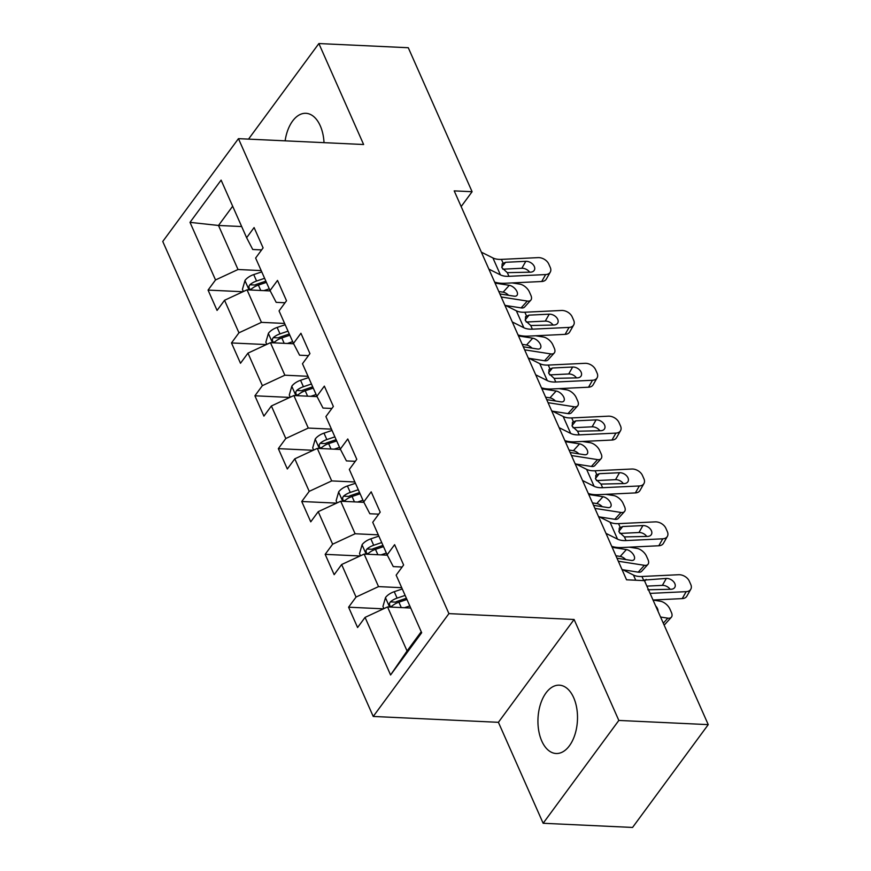 <?xml version="1.0" encoding="UTF-8"?>
<svg xmlns="http://www.w3.org/2000/svg" width="871" height="871" viewBox="0 0 871 871"><rect width="100%" height="100%" fill="white"/><g stroke="black" fill="none" stroke-linecap="round" stroke-linejoin="round"><path stroke-width="1.31" d="M573.673 697.671A34.209 19.75 -87.3 0 0 559.324 685.172A34.209 19.75 -87.3 0 0 540.445 704.312A34.209 19.75 -87.3 0 0 541.762 741.014A34.209 19.75 -87.3 0 0 556.123 753.502A34.209 19.75 -87.3 0 0 575.002 734.373A34.209 19.75 -87.3 0 0 573.673 697.671M324.023 142.659A34.209 19.75 -87.3 0 0 320.256 125.794A34.209 19.75 -87.3 0 0 305.906 113.306A34.209 19.75 -87.3 0 0 285.122 140.83M543.145 823.269L618.835 720.437L574.098 619.488L498.408 722.309L543.145 823.269L632.553 827.45L708.243 724.628L644.442 580.641L626.554 579.803L454.205 190.88L472.093 191.718L408.281 47.731L318.873 43.55L248.529 139.12M498.408 722.309L373.234 716.452L162.757 241.474L238.447 138.652L448.924 613.62L373.234 716.452M190.009 222.355L215.529 279.95L208.06 290.097L217.075 310.424L224.544 300.277L238.948 332.809L231.49 342.945L240.494 363.272L247.963 353.136L262.367 385.657L254.909 395.793L263.913 416.12L271.382 405.984L285.797 438.505L278.328 448.652L287.332 468.979L294.801 458.832L309.216 491.353L301.747 501.5L310.751 521.827L318.22 511.68L332.635 544.201L325.166 554.348L334.17 574.675L341.639 564.528L356.054 597.06L348.585 607.196L357.589 627.523L365.058 617.387L390.578 674.981L421.673 632.738L396.153 575.143L403.621 564.996L394.617 544.669L387.149 554.816L372.734 522.295L380.202 512.148L371.188 491.821L363.73 501.968L349.315 469.436L356.783 459.3L347.769 438.973L340.311 449.109L325.896 416.588L333.364 406.452L324.35 386.125L316.881 396.261L302.477 363.74L309.934 353.593L300.93 333.266L293.462 343.414L279.058 310.893L286.515 300.745L277.511 280.418L270.043 290.566L255.628 258.045L263.096 247.897L254.092 227.571L246.624 237.718L221.103 180.123L190.009 222.355L218.501 225.469L238.023 269.509L261.191 270.587M387.149 554.816L393.267 566.596L402.13 567.021M401.716 587.696L378.537 586.608L364.132 554.087L387.334 555.175M356.054 597.06L378.537 586.608M341.639 564.528L364.132 554.087M363.73 501.968L369.848 513.748L378.711 514.162M378.297 534.848L355.118 533.76L340.703 501.239L363.915 502.327M332.635 544.201L355.118 533.76M318.22 511.68L340.703 501.239M340.311 449.109L346.429 460.901L355.292 461.314M354.878 481.99L331.699 480.912L317.284 448.391L340.496 449.469M309.216 491.353L331.699 480.912M294.801 458.832L317.284 448.391M316.881 396.261L323.01 408.053L331.873 408.466M331.459 429.142L308.28 428.064L293.865 395.532L317.066 396.621M285.797 438.505L308.28 428.064M271.382 405.984L293.865 395.532M293.462 343.414L299.591 355.205L308.454 355.618M308.04 376.294L284.861 375.205L270.446 342.684L293.647 343.773M262.367 385.657L284.861 375.205M247.963 353.136L270.446 342.684M270.043 290.566L276.172 302.346L285.035 302.76M284.61 323.446L261.442 322.357L247.026 289.836L270.228 290.925M238.948 332.809L261.442 322.357M224.544 300.277L247.026 289.836M246.624 237.718L252.742 249.498L261.616 249.912M241.681 226.547L218.501 225.469L232.666 206.22M215.529 279.95L238.023 269.509M618.835 720.437L708.243 724.628M574.098 619.488L448.924 613.62M238.447 138.652L363.621 144.51L318.873 43.55M461.162 206.569L472.093 191.718M410.72 608.023L387.551 606.935L407.062 650.975L421.226 631.736M390.578 674.981L407.062 650.975M365.058 617.387L387.551 606.935M208.06 290.097L242.944 291.731M231.49 342.945L266.363 344.578M254.909 395.793L289.782 397.426M278.328 448.652L313.212 450.285M301.747 501.5L336.631 503.133M325.166 554.348L360.05 555.981M348.585 607.196L383.469 608.829M481.369 252.176L492.921 257.947A21.927 11.726 156.1 0 0 501.435 259.384L538.147 257.62A8.775 5.999 29.6 0 1 548.763 264.033L550.265 267.419A8.775 5.999 29.6 0 1 550.276 272.122A8.775 5.999 29.6 0 1 545.66 274.561L508.936 276.314L507.325 272.667L502.001 267.8L502.153 263.815L505.605 262.291L525.812 261.322A7.012 4.801 -150.4 0 1 534.293 266.45A7.012 4.801 -150.4 0 1 534.304 270.217A7.012 4.801 -150.4 0 1 530.613 272.166L507.325 272.667M494.63 282.095A32.891 17.583 156.1 0 0 504.984 283.26L541.708 281.507L545.66 274.561M488.881 269.117L500.433 274.888A21.927 11.726 156.1 0 0 508.936 276.314M550.276 272.122L546.324 279.068A8.775 5.999 -150.4 0 1 541.708 281.507M529.666 272.209A7.012 4.801 29.6 0 0 521.849 268.268L502.796 269.183M505.735 305.503L521.108 307.899L527.303 301.061A8.775 4.736 42.2 0 0 530.809 300.179A8.775 4.736 42.2 0 0 530.885 295.313L529.383 291.927A8.775 4.736 42.2 0 0 519.802 284.12L512.115 282.923M501.228 296.989L527.303 301.061M263.913 290.62L269.27 288.824M243.39 291.524L242.432 289.346L245.023 280.408A11.617 6.217 -23.9 0 1 253.722 274.583L261.768 271.883M264.621 278.317L256.575 281.028A11.617 6.217 156.1 0 0 249.846 284.773L248.954 286.243L249.204 288.66L250.293 289.422L251.643 288.845A11.617 6.217 -23.9 0 1 258.382 285.089L266.417 282.378M508.599 295.302A7.012 3.789 42.2 0 0 503.111 292.166L509.306 285.318L495.076 283.097M509.306 285.318A7.012 3.789 -137.8 0 1 516.971 291.567A7.012 3.789 -137.8 0 1 516.906 295.454A7.012 3.789 -137.8 0 1 514.108 296.162L499.878 293.941M530.809 300.179L524.614 307.017A8.775 4.736 -137.8 0 1 521.108 307.899M498.789 291.491L503.111 292.166M249.846 284.773L254.996 285.024A5.923 3.168 -23.9 0 1 256.901 284.164L265.873 281.148M504.788 305.024L516.34 310.795A21.927 11.726 156.1 0 0 524.854 312.232L561.577 310.468A8.775 5.999 29.6 0 1 572.182 316.881L573.684 320.267A8.775 5.999 29.6 0 1 573.695 324.97A8.775 5.999 29.6 0 1 569.079 327.409L532.355 329.173L530.744 325.514L525.42 320.648L525.572 316.663L529.035 315.139L549.231 314.181A7.012 4.801 -150.4 0 1 557.712 319.309A7.012 4.801 -150.4 0 1 557.723 323.065A7.012 4.801 -150.4 0 1 554.032 325.014L530.744 325.514M518.049 334.943A32.891 17.583 156.1 0 0 528.403 336.119L565.127 334.355L569.079 327.409M512.3 321.965L523.852 327.736A21.927 11.726 156.1 0 0 532.355 329.173M573.695 324.97L569.743 331.916A8.775 5.999 -150.4 0 1 565.127 334.355M553.085 325.057A7.012 4.801 29.6 0 0 545.279 321.116L526.215 322.03M528.207 357.883L539.759 363.643A21.927 11.726 156.1 0 0 548.273 365.08L584.996 363.316A8.775 5.999 29.6 0 1 595.601 369.729L597.103 373.115A8.775 5.999 29.6 0 1 597.114 377.818A8.775 5.999 29.6 0 1 592.498 380.257L555.774 382.021L554.163 378.373L548.839 373.496L548.991 369.511L552.454 367.998L572.65 367.029A7.012 4.801 -150.4 0 1 581.131 372.157A7.012 4.801 -150.4 0 1 581.142 375.913A7.012 4.801 -150.4 0 1 577.451 377.872L554.163 378.373M541.468 387.791A32.891 17.583 156.1 0 0 551.822 388.967L588.546 387.203L592.498 380.257M535.719 374.813L547.271 380.583A21.927 11.726 156.1 0 0 555.774 382.021M597.114 377.818L593.162 384.764A8.775 5.999 -150.4 0 1 588.546 387.203M576.504 377.916A7.012 4.801 29.6 0 0 568.698 373.975L549.634 374.889M529.154 358.351L544.538 360.757L550.733 353.909A8.775 4.736 42.2 0 0 554.228 353.027A8.775 4.736 42.2 0 0 554.304 348.171L552.813 344.774A8.775 4.736 42.2 0 0 543.221 336.979L535.534 335.771M524.647 349.837L550.733 353.909M287.332 343.479L292.689 341.672M266.809 344.372L265.851 342.205L268.442 333.255A11.617 6.217 -23.9 0 1 277.141 327.442L285.187 324.731M288.04 331.165L279.994 333.876A11.617 6.217 156.1 0 0 273.265 337.632L272.373 339.102L272.623 341.519L273.712 342.27L275.062 341.693A11.617 6.217 -23.9 0 1 281.801 337.937L289.836 335.237M532.018 348.15A7.012 3.789 42.2 0 0 526.53 345.014L532.725 338.177L518.495 335.945M532.725 338.177A7.012 3.789 -137.8 0 1 540.39 344.415A7.012 3.789 -137.8 0 1 540.325 348.302A7.012 3.789 -137.8 0 1 537.527 349.01L523.297 346.789M554.228 353.027L548.033 359.865A8.775 4.736 -137.8 0 1 544.538 360.757M522.208 344.339L526.53 345.014M273.265 337.632L278.415 337.872A5.923 3.168 -23.9 0 1 280.32 337.012L289.292 333.996M552.573 411.199L567.957 413.605L574.152 406.768A8.775 4.736 42.2 0 0 577.647 405.875A8.775 4.736 42.2 0 0 577.734 401.019L576.232 397.633A8.775 4.736 42.2 0 0 566.64 389.827L558.953 388.618M548.066 402.685L574.152 406.768M310.751 396.327L316.108 394.519M290.228 397.22L289.27 395.053L291.861 386.103A11.617 6.217 -23.9 0 1 300.56 380.289L308.606 377.579M311.459 384.013L303.413 386.724A11.617 6.217 156.1 0 0 296.684 390.48L295.802 391.95L296.042 394.367L297.131 395.129L298.492 394.541A11.617 6.217 -23.9 0 1 305.22 390.785L313.255 388.085M555.437 400.998A7.012 3.789 42.2 0 0 549.949 397.862L556.144 391.025L541.914 388.793M556.144 391.025A7.012 3.789 -137.8 0 1 563.809 397.263A7.012 3.789 -137.8 0 1 563.744 401.15A7.012 3.789 -137.8 0 1 560.946 401.858L546.716 399.637M577.647 405.875L571.452 412.712A8.775 4.736 -137.8 0 1 567.957 413.605M545.627 397.187L549.949 397.862M296.684 390.48L301.834 390.72A5.923 3.168 -23.9 0 1 303.739 389.86L312.711 386.844M551.637 410.731L563.178 416.501A21.927 11.726 156.1 0 0 571.692 417.928L608.415 416.175A8.775 5.999 29.6 0 1 619.02 422.587L620.522 425.973A8.775 5.999 29.6 0 1 620.533 430.677A8.775 5.999 29.6 0 1 615.917 433.116L579.193 434.869L577.582 431.221L572.258 426.344L572.41 422.359L575.873 420.845L596.069 419.876A7.012 4.801 -150.4 0 1 604.561 425.004A7.012 4.801 -150.4 0 1 604.572 428.772A7.012 4.801 -150.4 0 1 600.87 430.72L577.582 431.221M564.887 440.639A32.891 17.583 156.1 0 0 575.241 441.815L611.965 440.051L615.917 433.116M559.138 427.672L570.69 433.431A21.927 11.726 156.1 0 0 579.193 434.869M620.533 430.677L616.581 437.623A8.775 5.999 -150.4 0 1 611.965 440.051M599.923 430.764A7.012 4.801 29.6 0 0 592.117 426.823L573.053 427.737M575.056 463.579L586.608 469.349A21.927 11.726 156.1 0 0 595.111 470.776L631.834 469.023A8.775 5.999 29.6 0 1 642.439 475.435L643.941 478.821A8.775 5.999 29.6 0 1 643.963 483.525A8.775 5.999 29.6 0 1 639.336 485.964L602.623 487.716L601.001 484.069L595.677 479.202L595.829 475.218L599.292 473.693L619.488 472.724A7.012 4.801 -150.4 0 1 627.98 477.852A7.012 4.801 -150.4 0 1 627.991 481.619A7.012 4.801 -150.4 0 1 624.289 483.568L601.001 484.069M588.306 493.498A32.891 17.583 156.1 0 0 598.671 494.663L635.384 492.91L639.336 485.964M582.557 480.52L594.109 486.29A21.927 11.726 156.1 0 0 602.623 487.716M643.963 483.525L640 490.471A8.775 5.999 -150.4 0 1 635.384 492.91M623.342 483.612A7.012 4.801 29.6 0 0 615.536 479.671L596.472 480.585M598.475 516.427L610.027 522.197A21.927 11.726 156.1 0 0 618.53 523.634L655.253 521.871A8.775 5.999 29.6 0 1 665.869 528.283L667.36 531.669A8.775 5.999 29.6 0 1 667.382 536.373A8.775 5.999 29.6 0 1 662.755 538.811L626.042 540.575L624.42 536.917L619.107 532.05L619.248 528.066L622.711 526.541L642.907 525.572A7.012 4.801 -150.4 0 1 651.399 530.711A7.012 4.801 -150.4 0 1 651.41 534.467A7.012 4.801 -150.4 0 1 647.708 536.416L624.42 536.917M611.725 546.346A32.891 17.583 156.1 0 0 622.09 547.511L658.803 545.758L662.755 538.811M605.976 533.368L617.528 539.138A21.927 11.726 156.1 0 0 626.042 540.575M667.382 536.373L663.43 543.319A8.775 5.999 -150.4 0 1 658.803 545.758M646.761 536.46A7.012 4.801 29.6 0 0 638.955 532.519L619.891 533.433M575.992 464.047L591.376 466.453L597.571 459.616A8.775 4.736 42.2 0 0 601.066 458.723A8.775 4.736 42.2 0 0 601.153 453.867L599.651 450.481A8.775 4.736 42.2 0 0 590.059 442.675L582.372 441.477M571.485 455.533L597.571 459.616M334.17 449.175L339.538 447.367M313.647 450.078L312.689 447.901L315.28 438.951A11.617 6.217 -23.9 0 1 323.99 433.137L332.025 430.426M334.878 436.872L326.843 439.572A11.617 6.217 156.1 0 0 320.103 443.328L319.221 444.798L319.472 447.215L320.55 447.977L321.911 447.4A11.617 6.217 -23.9 0 1 328.639 443.644L336.685 440.933M578.867 453.856A7.012 3.789 42.2 0 0 573.368 450.71L579.563 443.872L565.333 441.651M579.563 443.872A7.012 3.789 -137.8 0 1 587.228 450.111A7.012 3.789 -137.8 0 1 587.163 453.998A7.012 3.789 -137.8 0 1 584.365 454.716L570.135 452.485M601.066 458.723L594.871 465.56A8.775 4.736 -137.8 0 1 591.376 466.453M569.046 450.035L573.368 450.71M320.103 443.328L325.253 443.568A5.923 3.168 -23.9 0 1 327.169 442.718L336.13 439.692M599.411 516.906L614.795 519.301L620.99 512.464A8.775 4.736 42.2 0 0 624.485 511.571A8.775 4.736 42.2 0 0 624.572 506.715L623.07 503.329A8.775 4.736 42.2 0 0 613.478 495.523L605.791 494.325M594.904 508.392L620.99 512.464M357.589 502.023L362.957 500.226M337.066 502.926L336.108 500.749L338.699 491.81A11.617 6.217 -23.9 0 1 347.409 485.985L355.444 483.285M358.297 489.72L350.262 492.431A11.617 6.217 156.1 0 0 343.522 496.176L342.641 497.646L342.891 500.063L343.969 500.825L345.33 500.248A11.617 6.217 -23.9 0 1 352.058 496.492L360.104 493.781M602.286 506.704A7.012 3.789 42.2 0 0 596.787 503.558L602.982 496.72L588.752 494.499M602.982 496.72A7.012 3.789 -137.8 0 1 610.647 502.97A7.012 3.789 -137.8 0 1 610.582 506.857A7.012 3.789 -137.8 0 1 607.784 507.564L593.554 505.343M624.485 511.571L618.29 518.419A8.775 4.736 -137.8 0 1 614.795 519.301M592.476 502.883L596.787 503.558M343.522 496.176L348.672 496.426A5.923 3.168 -23.9 0 1 350.588 495.566L359.549 492.55M622.83 569.754L638.214 572.16L644.409 565.312A8.775 4.736 42.2 0 0 647.904 564.43A8.775 4.736 42.2 0 0 647.991 559.563L646.489 556.177A8.775 4.736 42.2 0 0 636.897 548.371L629.21 547.173M618.323 561.24L644.409 565.312M381.008 554.881L386.376 553.074M360.485 555.774L359.527 553.608L362.118 544.658A11.617 6.217 -23.9 0 1 370.828 538.844L378.863 536.133M381.716 542.568L373.681 545.279A11.617 6.217 156.1 0 0 366.941 549.035L366.06 550.505L366.31 552.922L367.399 553.673L368.749 553.096A11.617 6.217 -23.9 0 1 375.477 549.34L383.523 546.64M625.705 559.552A7.012 3.789 42.2 0 0 620.206 556.417L626.401 549.568L612.171 547.347M626.401 549.568A7.012 3.789 -137.8 0 1 634.077 555.818A7.012 3.789 -137.8 0 1 634.001 559.705A7.012 3.789 -137.8 0 1 631.203 560.412L616.973 558.191M647.904 564.43L641.709 571.267A8.775 4.736 -137.8 0 1 638.214 572.16M615.895 555.742L620.206 556.417M366.941 549.035L372.091 549.274A5.923 3.168 -23.9 0 1 374.007 548.414L382.968 545.398M621.894 569.286L633.446 575.045A21.927 11.726 156.1 0 0 641.949 576.482L678.672 574.718A8.775 5.999 29.6 0 1 689.288 581.131L690.79 584.517A8.775 5.999 29.6 0 1 690.801 589.221A8.775 5.999 29.6 0 1 686.174 591.659L650.082 593.391M653.021 600.01L682.222 598.606L686.174 591.659M690.801 589.221L686.849 596.167A8.775 5.999 -150.4 0 1 682.222 598.606M670.18 589.319A7.012 4.801 29.6 0 0 662.374 585.377L646.859 586.118M641.949 576.482L643.571 580.13L666.326 578.431A7.012 4.801 -150.4 0 1 674.818 583.559A7.012 4.801 -150.4 0 1 674.829 587.315A7.012 4.801 -150.4 0 1 671.127 589.264L647.839 589.776M660.566 617.027L667.828 618.17A8.775 4.736 42.2 0 0 671.323 617.278A8.775 4.736 42.2 0 0 671.41 612.422L669.908 609.036A8.775 4.736 42.2 0 0 660.327 601.23L653.054 600.086M404.427 607.729L409.795 605.922M383.915 608.622L382.946 606.456L385.537 597.506A11.617 6.217 -23.9 0 1 394.247 591.692L402.282 588.981M405.135 595.416L397.1 598.127A11.617 6.217 156.1 0 0 390.371 601.883L389.479 603.353L389.729 605.77L390.818 606.532L392.168 605.944A11.617 6.217 -23.9 0 1 398.896 602.188L406.942 599.488M655.623 605.889A7.012 3.789 -137.8 0 1 657.496 608.666A7.012 3.789 -137.8 0 1 657.997 611.235M671.323 617.278L665.128 624.115A8.775 4.736 -137.8 0 1 664.029 624.845M390.371 601.883L395.51 602.122A5.923 3.168 -23.9 0 1 397.426 601.262L406.387 598.246M503.046 263.031L501.435 259.384M500.433 274.888L492.921 257.947M521.849 268.268L525.812 261.322M505.605 262.291L501.74 267.114M244.947 280.625L249.073 289.934M258.382 285.089L260.767 290.479M253.722 274.583L256.575 281.028M526.465 315.879L524.854 312.232M523.852 327.736L516.34 310.795M545.279 321.116L549.231 314.181M529.035 315.139L525.159 319.973M549.884 368.727L548.273 365.08M547.271 380.583L539.759 363.643M568.698 373.975L572.65 367.029M552.454 367.998L548.588 372.821M268.377 333.484L272.492 342.782M281.801 337.937L284.186 343.326M277.141 327.442L279.994 333.876M291.796 386.332L295.911 395.63M305.22 390.785L307.605 396.174M300.56 380.289L303.413 386.724M573.314 421.575L571.692 417.928M570.69 433.431L563.178 416.501M592.117 426.823L596.069 419.876M575.873 420.845L572.007 425.669M596.733 474.434L595.111 470.776M594.109 486.29L586.608 469.349M615.536 479.671L619.488 472.724M599.292 473.693L595.426 478.517M620.152 527.282L618.53 523.634M617.528 539.138L610.027 522.197M638.955 532.519L642.907 525.572M622.711 526.541L618.846 531.364M315.215 439.18L319.33 448.478M328.639 443.644L331.024 449.033M323.99 433.137L326.843 439.572M338.634 492.028L342.749 501.337M352.058 496.492L354.443 501.881M347.409 485.985L350.262 492.431M362.053 544.876L366.179 554.185M375.477 549.34L377.872 554.729M370.828 538.844L373.681 545.279M635.743 580.238L633.446 575.045M662.374 585.377L666.326 578.431M646.13 579.4L644.682 581.197M663.288 623.179L667.828 618.17M385.472 597.735L389.598 607.033M398.896 602.188L401.291 607.577M394.247 591.692L397.1 598.127"/></g></svg>
